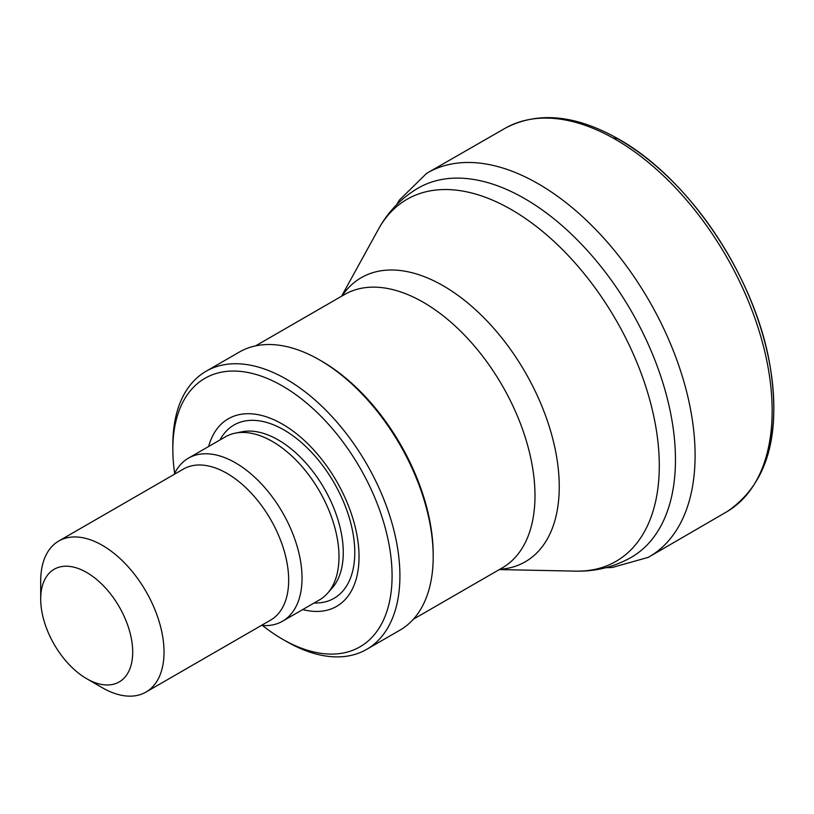 <?xml version="1.0" encoding="UTF-8"?>
<svg xmlns="http://www.w3.org/2000/svg" width="814" height="814" viewBox="0 0 814 814"><rect width="100%" height="100%" fill="white"/><g stroke="black" fill="none" stroke-linecap="round" stroke-linejoin="round"><path stroke-width="1.22" d="M760.612 472.14A218.793 126.323 -120 0 0 617.419 138.583L612.973 137.983A221.479 127.879 -120 0 0 505.932 127.818A221.479 127.879 -120 0 0 505.921 127.829C537.861 111.416 574.786 114.805 616.666 138.004C687.667 176.618 754.476 275.427 769.718 363.96C781.623 434.727 767.51 483.882 727.39 511.426A221.479 127.879 -120 0 0 727.411 511.416A221.479 127.879 -120 0 0 759.411 331.919A221.479 127.879 -120 0 0 612.973 137.983M208.618 446.52A108.303 62.525 60 0 1 282.458 424.145A108.303 62.525 60 0 1 358.353 544.576A108.303 62.525 60 0 1 302.737 609.554M174.664 473.361A155.036 89.509 60 0 1 172.833 449.277A155.036 89.509 60 0 1 282.458 385.989A155.036 89.509 60 0 1 392.083 575.864A155.036 89.509 60 0 1 282.458 639.153A155.036 89.509 60 0 1 262.525 625.539M172.833 449.277L172.833 444.759A160.572 92.704 60 0 1 206.095 371.255A160.572 92.704 60 0 1 286.375 379.212A160.572 92.704 60 0 1 391.269 520.706A160.572 92.704 60 0 1 366.666 649.369A160.572 92.704 60 0 1 286.375 641.422L282.458 639.153M206.095 371.255L239.367 352.045A160.572 92.704 60 0 1 319.658 359.992L319.658 359.992A160.572 92.704 60 0 1 433.201 556.654A160.572 92.704 60 0 1 399.939 630.158L366.666 649.369M321.611 361.121L319.658 359.992L321.611 361.121A157.804 91.107 60 0 1 433.201 554.395L433.201 556.654M86.701 572.476A65.059 37.566 60 0 1 132.702 652.156A65.059 37.566 60 0 1 86.701 678.713A65.059 37.566 60 0 1 40.7 599.033A65.059 37.566 60 0 1 86.701 572.476M40.7 599.033L40.7 580.952A87.21 50.346 60 0 1 58.761 541.025A87.21 50.346 60 0 1 102.361 545.349A87.21 50.346 60 0 1 159.33 622.191A87.21 50.346 60 0 1 145.971 692.073A87.21 50.346 60 0 1 102.361 687.759L86.701 678.713M58.761 541.025L183.404 469.068A87.21 50.346 60 0 1 227.004 473.392A87.21 50.346 60 0 1 283.974 550.233A87.21 50.346 60 0 1 270.604 620.115L145.971 692.073M174.165 474.399A94.129 54.345 60 0 1 188.421 458.18A94.129 54.345 60 0 1 235.48 462.84A94.129 54.345 60 0 1 296.968 545.787A94.129 54.345 60 0 1 282.539 621.214A94.129 54.345 60 0 1 261.365 625.447M188.421 458.18L225.376 436.843A94.129 54.345 60 0 1 235.144 433.17A94.129 54.345 60 0 1 272.436 441.503A94.129 54.345 60 0 1 331.227 516.269A94.129 54.345 60 0 1 327.564 593.253A94.129 54.345 60 0 1 319.505 599.877L282.539 621.214M648.076 557.458A221.683 127.991 -120 0 0 648.249 557.356A221.683 127.991 -120 0 0 681.003 372.181A221.683 127.991 -120 0 0 526.159 177.35A221.683 127.991 -120 0 0 426.74 173.301A221.683 127.991 -120 0 0 426.577 173.402L399.409 200.051L396.489 204.874M219.994 439.947A100.051 57.763 60 0 1 284.025 429.975A100.051 57.763 60 0 1 353.073 533.73A100.051 57.763 60 0 1 314.123 602.981M255.596 345.869L344.505 294.536A157.804 91.107 60 0 1 423.412 302.35A157.804 91.107 60 0 1 526.495 441.412A157.804 91.107 60 0 1 502.309 567.857L413.4 619.189M341.982 296.001A164.031 94.699 60 0 1 443.264 285.806A164.031 94.699 60 0 1 555.514 450.824A164.031 94.699 60 0 1 499.786 569.312M341.544 296.255L378.368 229.345A209.025 120.675 60 0 1 511.487 209.676A209.025 120.675 60 0 1 655.575 425.508A209.025 120.675 60 0 1 575.691 571.133L499.338 569.576M378.368 229.345C387.942 211.844 401.2 198.087 418.142 188.095A213.166 123.077 60 0 1 524.725 198.647A213.166 123.077 60 0 1 663.99 386.497A213.166 123.077 60 0 1 631.308 557.315C614.183 566.982 595.644 571.591 575.691 571.133M235.144 433.17L241.85 431.807A91.921 53.073 60 0 1 278.266 439.947A91.921 53.073 60 0 1 335.683 512.952A91.921 53.073 60 0 1 332.102 588.125L327.564 593.253M426.74 173.301L505.932 127.818M727.401 511.426L648.422 557.264M648.249 557.356L612.057 567.531L605.952 567.673"/></g></svg>
